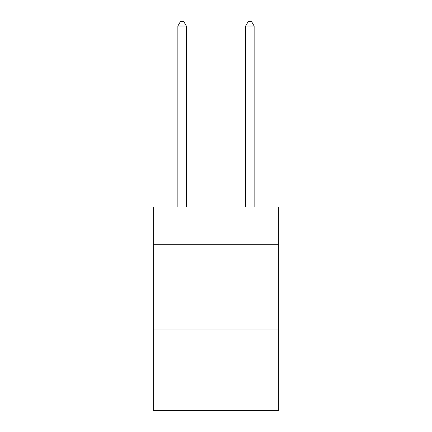<?xml version="1.0" encoding="UTF-8"?>
<svg xmlns="http://www.w3.org/2000/svg" width="432" height="432" viewBox="0 0 432 432"><rect width="100%" height="100%" fill="white"/><g stroke="black" fill="none" stroke-linecap="round" stroke-linejoin="round"><path stroke-width="0.65" d="M278.71 244.301L278.71 207.02L153.29 207.02L153.29 244.301L278.71 244.301L278.71 410.4L153.29 410.4L153.29 244.301M278.71 329.049L153.29 329.049M186.338 207.02L186.338 26.006L177.865 26.006L177.865 207.02M177.865 26.006L180.409 21.6L183.8 21.6L186.338 26.006M254.135 207.02L254.135 26.006L245.662 26.006L245.662 207.02M245.662 26.006L248.2 21.6L251.591 21.6L254.135 26.006"/></g></svg>
